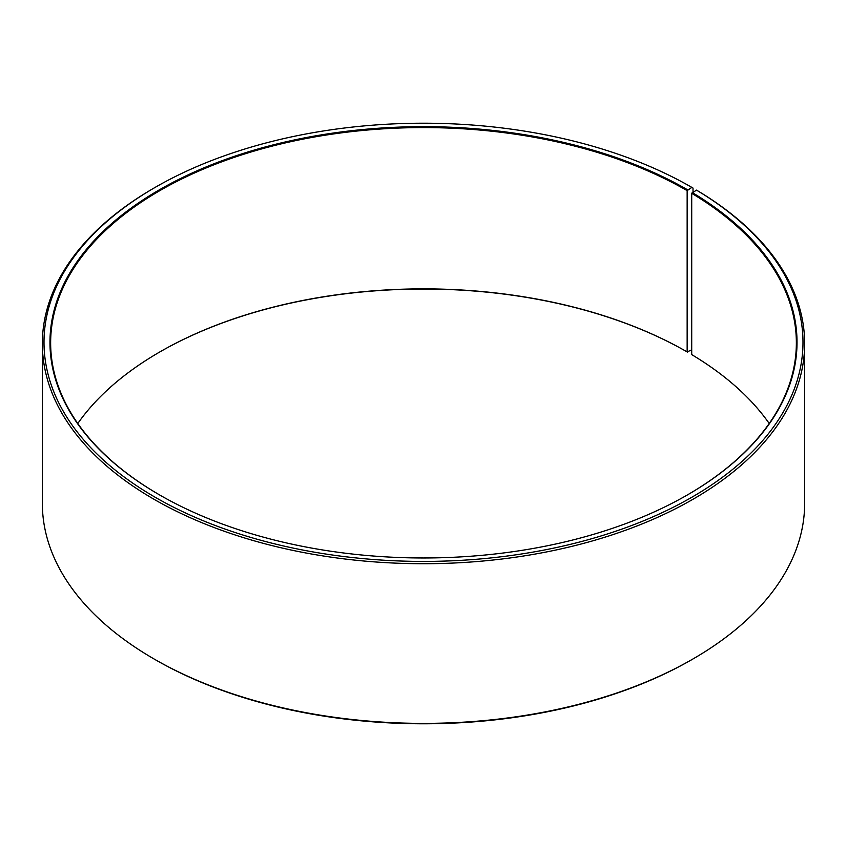<?xml version="1.0" encoding="UTF-8"?>
<svg xmlns="http://www.w3.org/2000/svg" width="847" height="847" viewBox="0 0 847 847"><rect width="100%" height="100%" fill="white"/><g stroke="black" fill="none" stroke-linecap="round" stroke-linejoin="round"><path stroke-width="1.27" d="M696.488 190.12A379.488 219.098 180 0 1 688.706 499.031A379.488 219.098 180 0 1 153.603 496.342A379.488 219.098 180 0 1 155.149 187.388L153.985 188.066A381.15 220.051 180 0 0 42.35 343.67A381.15 220.051 180 0 0 423.5 563.721A381.15 220.051 180 0 0 804.65 343.67A381.15 220.051 180 0 0 697.674 190.808L696.488 190.12L691.713 193.317L691.713 354.607A372.86 215.276 180 0 1 769.214 423.5M691.713 193.317A372.86 215.276 180 0 1 796.36 342.855A372.86 215.276 180 0 1 687.393 494.934M159.607 494.934A372.86 215.276 180 0 1 50.64 342.855A372.86 215.276 180 0 1 280.812 143.969A372.86 215.276 180 0 1 687.15 190.639L687.15 351.928L691.713 349.832M77.786 423.5A372.86 215.276 180 0 1 159.839 351.928A372.86 215.276 180 0 1 687.15 351.928M159.607 352.066A373.527 215.657 180 0 1 687.626 352.193M804.65 343.67L804.65 503.33A381.15 220.051 180 0 1 693.015 658.934L691.851 659.612A379.488 219.098 180 0 1 155.149 659.612L153.985 658.934A381.15 220.051 180 0 1 42.35 503.33L42.35 343.67M693.015 658.934A381.15 220.051 180 0 1 153.985 658.934M693.015 192.047L693.015 188.066L691.84 187.388L687.15 190.639M155.149 187.388A379.488 219.098 180 0 1 691.84 187.388M692.19 192.513A373.527 215.657 180 0 1 687.626 494.807A373.527 215.657 180 0 1 159.374 494.807A373.527 215.657 180 0 1 159.374 189.823A373.527 215.657 180 0 1 687.626 189.823"/></g></svg>
